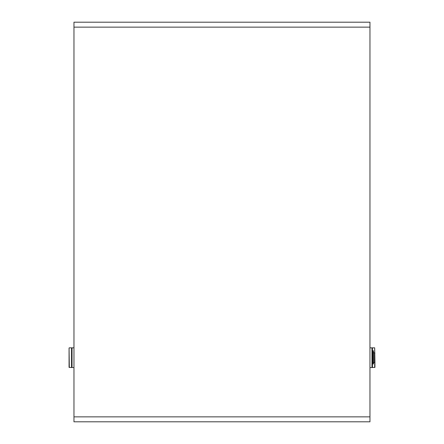 <?xml version="1.0" encoding="UTF-8"?>
<svg xmlns="http://www.w3.org/2000/svg" width="444" height="444" viewBox="0 0 444 444"><rect width="100%" height="100%" fill="white"/><g stroke="black" fill="none" stroke-linecap="round" stroke-linejoin="round"><path stroke-width="0.67" d="M373.454 362.626L374.442 362.626L374.936 362.138L374.936 367.316L372.466 367.56L372.466 347.83L374.686 347.83L374.686 353.008M374.686 367.56L374.686 362.382M374.936 362.138L374.686 347.83M369.963 419.364L369.963 24.698M371.972 367.56L370.002 367.56L371.972 367.56L372.466 367.066L371.972 367.56L371.972 347.83L370.002 347.83M71.534 348.324L72.028 347.83L72.028 367.56L73.965 367.56L72.028 367.56L71.534 367.066M372.86 362.626L372.466 362.626M372.86 352.764L372.466 352.764M374.936 353.258L374.442 352.764L373.454 352.764M69.314 347.83L71.534 347.83L71.534 367.56L69.064 367.316L69.064 348.074L69.314 367.56M374.442 362.626L374.442 352.764M369.963 27.134L369.963 22.2L73.965 22.2L73.965 421.8L369.963 421.8L369.963 27.134L73.965 27.134M373.454 352.625L373.454 363.958L372.86 363.958L372.86 352.625L373.454 352.625L373.454 350.766L372.86 350.766L372.86 352.625M73.965 416.866L369.963 416.866M372.86 352.353L373.454 352.353M373.454 350.893L372.86 350.893M372.466 348.324L371.972 347.83M72.028 347.83L73.965 347.83"/></g></svg>
